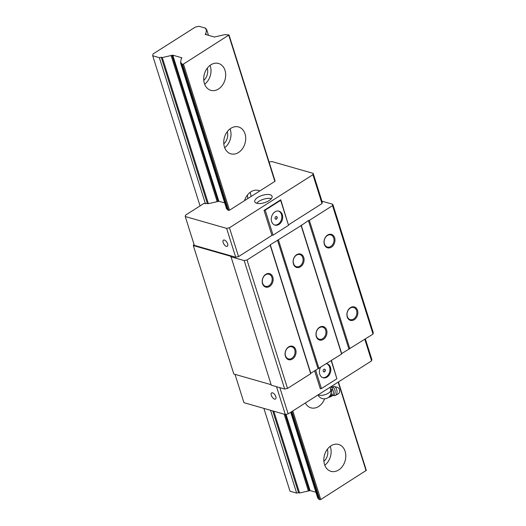 <?xml version="1.0" encoding="UTF-8"?>
<svg xmlns="http://www.w3.org/2000/svg" width="526" height="526" viewBox="0 0 526 526"><rect width="100%" height="100%" fill="white"/><g stroke="black" fill="none" stroke-linecap="round" stroke-linejoin="round"><path stroke-width="0.79" d="M324.43 243.919A6.286 4.819 106 0 0 327.336 247.016A6.286 4.819 106 0 0 332.557 244.695A6.286 4.819 106 0 0 333.708 238.028A6.286 4.819 106 0 0 330.801 234.925A6.286 4.819 106 0 0 325.581 237.252A6.286 4.819 106 0 0 324.43 243.919M285.493 355.78A6.286 4.819 106 0 0 288.399 358.883A6.286 4.819 106 0 0 293.62 356.556A6.286 4.819 106 0 0 294.764 349.889A6.286 4.819 106 0 0 291.858 346.792A6.286 4.819 106 0 0 286.637 349.113A6.286 4.819 106 0 0 285.493 355.78M322.688 377.615A7.265 5.569 106 0 0 328.441 374.597A7.265 5.569 106 0 0 329.605 367.128A7.265 5.569 106 0 0 326.672 363.69M320.459 367.496A7.265 5.569 106 0 0 319.755 374.183A7.265 5.569 106 0 0 323.115 377.767A7.265 5.569 106 0 0 329.144 375.077A7.265 5.569 106 0 0 330.473 367.372A7.265 5.569 106 0 0 327.113 363.795A7.265 5.569 106 0 0 326.488 363.663M262.612 283.212A6.286 4.819 106 0 0 265.518 286.308A6.286 4.819 106 0 0 270.739 283.987A6.286 4.819 106 0 0 271.883 277.32A6.286 4.819 106 0 0 268.977 274.217A6.286 4.819 106 0 0 263.756 276.545A6.286 4.819 106 0 0 262.612 283.212M326.626 330.039A6.989 5.352 -74 0 1 323.378 339.362A6.989 5.352 -74 0 1 316.317 336.587A6.989 5.352 -74 0 1 319.565 327.264A6.989 5.352 -74 0 1 326.626 330.039M316.402 336.134A6.286 4.819 106 0 0 319.308 339.237A6.286 4.819 106 0 0 324.529 336.91A6.286 4.819 106 0 0 325.673 330.243A6.286 4.819 106 0 0 322.767 327.146A6.286 4.819 106 0 0 317.546 329.467A6.286 4.819 106 0 0 316.402 336.134M275.611 219.184A1.4 1.072 106 0 0 276.683 218.573A1.4 1.072 106 0 0 276.893 217.159A1.4 1.072 106 0 0 276.374 216.521M275.091 218.546A1.4 1.072 106 0 0 275.736 219.23A1.4 1.072 106 0 0 276.9 218.717A1.4 1.072 106 0 0 277.149 217.231A1.4 1.072 106 0 0 276.505 216.548A1.4 1.072 106 0 0 275.348 217.06A1.4 1.072 106 0 0 275.091 218.546M271.357 198.631A9.087 3.813 -17.5 0 0 259.022 201.274A9.087 3.813 -17.5 0 0 256.688 203.26M254.709 200.886A9.087 3.813 -17.5 0 0 254.748 201.741A9.087 3.813 -17.5 0 0 260.245 203.516A9.087 3.813 -17.5 0 0 269.029 200.616A9.087 3.813 -17.5 0 0 272.074 196.277A9.087 3.813 -17.5 0 0 266.577 194.508A9.087 3.813 -17.5 0 0 257.799 197.401A9.087 3.813 -17.5 0 0 254.709 200.886M295.711 349.685A6.989 5.352 -74 0 1 292.469 359.008A6.989 5.352 -74 0 1 285.408 356.233A6.989 5.352 -74 0 1 288.656 346.91A6.989 5.352 -74 0 1 295.711 349.685M274.559 224.977A7.265 5.569 106 0 0 280.312 221.959A7.265 5.569 106 0 0 281.482 214.483A7.265 5.569 106 0 0 278.543 211.051M271.626 221.538A7.265 5.569 106 0 0 274.986 225.121A7.265 5.569 106 0 0 281.015 222.439A7.265 5.569 106 0 0 282.344 214.733A7.265 5.569 106 0 0 278.984 211.15A7.265 5.569 106 0 0 274.999 211.846A7.265 5.569 106 0 0 271.626 221.538M227.646 243.847A3.636 1.769 57.6 0 1 227.35 246.273A3.636 1.769 57.6 0 1 223.155 242.565A3.636 1.769 57.6 0 1 223.451 240.139A3.636 1.769 57.6 0 1 224.405 240.06A3.636 1.769 57.6 0 1 227.646 243.847M334.654 237.824A6.989 5.352 -74 0 1 331.406 247.141A6.989 5.352 -74 0 1 324.351 244.373A6.989 5.352 -74 0 1 327.593 235.05A6.989 5.352 -74 0 1 334.654 237.824M272.83 277.117A6.989 5.352 -74 0 1 269.582 286.433A6.989 5.352 -74 0 1 262.527 283.665A6.989 5.352 -74 0 1 265.768 274.342A6.989 5.352 -74 0 1 272.83 277.117M275.808 396.611A3.636 1.769 57.6 0 1 275.512 399.037A3.636 1.769 57.6 0 1 271.317 395.328A3.636 1.769 57.6 0 1 271.62 392.902A3.636 1.769 57.6 0 1 272.573 392.823A3.636 1.769 57.6 0 1 275.808 396.611M357.535 310.393A6.989 5.352 -74 0 1 354.287 319.716A6.989 5.352 -74 0 1 347.232 316.941A6.989 5.352 -74 0 1 350.474 307.618A6.989 5.352 -74 0 1 357.535 310.393M347.311 316.494A6.286 4.819 106 0 0 350.217 319.591A6.286 4.819 106 0 0 355.445 317.263A6.286 4.819 106 0 0 356.589 310.596A6.286 4.819 106 0 0 353.682 307.5A6.286 4.819 106 0 0 348.462 309.821A6.286 4.819 106 0 0 347.311 316.494M303.739 257.47A6.989 5.352 -74 0 1 300.497 266.787A6.989 5.352 -74 0 1 293.436 264.019A6.989 5.352 -74 0 1 296.684 254.696A6.989 5.352 -74 0 1 303.739 257.47M293.521 263.565A6.286 4.819 106 0 0 296.427 266.662A6.286 4.819 106 0 0 301.648 264.341A6.286 4.819 106 0 0 302.792 257.674A6.286 4.819 106 0 0 299.886 254.571A6.286 4.819 106 0 0 294.665 256.898A6.286 4.819 106 0 0 293.521 263.565M323.74 371.829A1.4 1.072 106 0 0 324.812 371.211A1.4 1.072 106 0 0 325.022 369.804A1.4 1.072 106 0 0 324.503 369.16M323.22 371.185A1.4 1.072 106 0 0 323.865 371.875A1.4 1.072 106 0 0 325.022 371.356A1.4 1.072 106 0 0 325.278 369.877A1.4 1.072 106 0 0 324.634 369.186A1.4 1.072 106 0 0 323.477 369.706A1.4 1.072 106 0 0 323.22 371.185M321.932 201.162L332.794 204.272L373.289 332.721L373.039 334.076L341.696 353.597L341.617 354.051L310.787 373.243L310.702 373.697L287.518 388.431L284.678 389.043L271.291 385.21L230.875 256.307L193.312 245.557L194.009 244.314M271.127 384.69L233.814 374.006L193.312 245.557M235.01 374.348L243.939 402.673L285.302 414.514L288.149 413.903L371.606 360.862L371.856 359.508L365.373 338.948M269.115 162.1L271.797 161.521L313.167 173.363L312.917 174.711L229.454 227.758L226.614 228.369L235.707 257.214L194.344 245.372L185.251 216.528L185.5 215.173L204.042 203.384L208.355 203.674L218.842 201.261L224.701 202.937M226.614 228.369L185.251 216.528M235.707 257.214L238.548 256.603L229.454 227.758M264.059 210.413L280.752 199.801L280.654 200.34L265.196 210.163L264.059 210.413L271.935 235.385L238.548 256.603M341.617 354.051L301.115 225.601L270.285 244.794L270.2 245.248L247.016 259.975L244.176 260.587L230.796 256.76M318.947 368.456L278.445 240.007M180.51 62.778L181.549 63.074L181.424 63.731L182.437 64.271L183.449 64.093L229.02 34.946L224.819 34.617L214.332 37.03L205.179 34.335L205.817 33.625L206.593 29.403L205.561 29.108L205.725 28.207L199.078 26.3L195.291 27.115L153.04 53.968L152.711 55.769L159.358 57.669L161.252 57.262L162.291 57.564L172.771 55.145L181.924 57.84L181.292 58.557L180.51 62.778L226.581 208.888L227.252 209.078M279.871 387.669L288.149 413.903M364.814 339.309L371.606 360.862M331.426 360.527L336.903 378.746L321.445 388.569L320.308 388.813L314.633 370.804M349.856 348.81L309.36 220.361L308.407 220.565L301.115 225.601M348.909 349.014L308.407 220.565M332.794 204.272L332.544 205.627L309.36 220.361M373.039 334.076L332.544 205.627M318 368.66L277.498 240.211M310.787 373.243L270.285 244.794M181.424 63.731L227.495 209.841L228.501 210.38L229.52 210.203L274.855 181.391L274.855 180.924M284.678 389.043L244.176 260.587M331.202 360.665L336.903 378.746M287.518 388.431L247.016 259.975M310.702 373.697L270.2 245.248M280.752 199.801L288.524 225.319L273.073 235.142L271.935 235.385M312.917 174.711L322.011 203.562L288.629 224.78M280.654 200.34L288.524 225.319M265.196 210.163L273.073 235.142M313.167 173.363L322.26 202.208L322.011 203.562M276.538 386.709L285.302 414.514M341.696 353.597L301.201 225.148M315.639 370.159L321.445 388.569M330.815 386.781L331.998 387.123A4.195 2.558 82.6 0 1 332.649 387.175A4.195 2.558 82.6 0 1 335.108 391.482A4.195 2.558 82.6 0 1 333.076 395.44L332.268 395.769M331.15 387.018L332.439 388.451L332.721 389.759C333.688 391.475 333.635 393.317 332.55 395.289L332.274 395.762M332.721 389.759L332.064 389.845L331.15 392.823A4.892 2.985 -97.4 0 1 329.578 396.394L332.55 395.289C332.537 395.789 331.505 396.42 329.44 397.189L328.783 397.275M331.597 387.129L333.839 386.478A4.609 2.814 82.6 0 1 334.253 386.538A4.609 2.814 82.6 0 1 334.306 386.557A4.609 2.814 82.6 0 1 336.962 390.752A4.609 2.814 82.6 0 1 335.404 395.427A4.609 2.814 82.6 0 1 335.023 395.591L332.688 395.532M337.593 387.392A3.281 2.005 82.6 0 1 337.633 387.406A3.281 2.005 82.6 0 1 337.672 387.412A3.281 2.005 82.6 0 1 339.566 390.404A3.281 2.005 82.6 0 1 338.448 393.731L335.404 395.427M331.893 395.374L331.15 392.823M317.954 394.96A6.989 6.989 0 0 0 330.861 394.02A4.879 2.978 -97.4 0 0 331.156 392.35L330.091 387.248M332.064 389.845L330.604 388.898M223.8 143.848A9.784 7.495 106 0 0 227.278 131.697M305.336 402.982A13.972 10.704 106 0 0 310.958 407.834A13.972 10.704 106 0 0 324.601 398.833M247.746 198.618A9.784 7.495 106 0 0 247.299 195.199M324.792 465.214A13.972 10.704 106 0 0 330.453 447.153A13.972 10.704 106 0 0 330.183 446.383M324.522 464.451A13.972 10.704 106 0 0 330.979 471.335A13.972 10.704 106 0 0 342.584 466.174A13.972 10.704 106 0 0 345.128 451.354A13.972 10.704 106 0 0 338.672 444.463A13.972 10.704 106 0 0 327.073 449.631A13.972 10.704 106 0 0 324.522 464.451M224.681 147.714A13.972 10.704 106 0 0 230.342 129.652A13.972 10.704 106 0 0 230.072 128.883M224.418 146.951A13.972 10.704 106 0 0 230.875 153.835A13.972 10.704 106 0 0 242.479 148.674A13.972 10.704 106 0 0 245.024 133.854A13.972 10.704 106 0 0 238.567 126.963A13.972 10.704 106 0 0 230.907 128.305A13.972 10.704 106 0 0 224.418 146.951M323.911 461.348A9.784 7.495 106 0 0 327.382 449.197M251.001 196.546A13.972 10.704 106 0 0 250.363 193.147A13.972 10.704 106 0 0 250.093 192.385M203.779 80.346A9.784 7.495 106 0 0 207.257 68.202M204.66 84.219A13.972 10.704 106 0 0 210.321 66.151A13.972 10.704 106 0 0 210.052 65.382M204.397 83.45A13.972 10.704 106 0 0 210.854 90.334A13.972 10.704 106 0 0 222.452 85.173A13.972 10.704 106 0 0 225.003 70.352A13.972 10.704 106 0 0 218.546 63.468A13.972 10.704 106 0 0 210.887 64.803A13.972 10.704 106 0 0 204.397 83.45M205.817 33.625L206.153 34.69M159.358 57.669L205.429 203.786M270.535 410.287L296.651 493.099L298.544 492.691L299.577 492.993L310.064 490.574L315.922 492.257M152.711 55.769L200.051 205.922M263.888 408.386L289.997 491.199L296.651 493.099M290.707 412.279L317.803 498.207L318.473 498.398M161.252 57.262L207.323 203.378M272.757 410.924L298.544 492.691M162.291 57.564L208.355 203.674M273.796 411.22L299.577 492.993M171.154 55.651L217.218 201.767M284.204 414.199L308.44 491.08M291.22 411.95L318.717 499.161L319.723 499.7L320.742 499.522L366.313 470.375L338.428 381.948M259.837 190.938A13.972 10.704 106 0 0 258.588 190.465A13.972 10.704 106 0 0 250.928 191.806A13.972 10.704 106 0 0 244.537 200.656M206.593 29.403L208.474 35.354M205.725 28.207L206.054 29.246M318.237 394.776A6.989 2.932 -17.5 0 0 328.533 393.093A6.989 2.932 -17.5 0 0 330.933 389.99M205.298 34.091L205.416 34.479M182.437 64.271L228.501 210.38M291.917 411.503L319.723 499.7M171.969 55.269L218.04 201.379M285.237 414.495L309.262 490.699M172.771 55.145L218.842 201.261M286.032 414.357L310.064 490.574M228.784 35.281L274.855 181.391M338.146 382.126L366.076 470.711M183.449 64.093L229.52 210.203M292.811 410.938L320.742 499.522M337.633 387.406L334.253 386.538M229.02 34.946L275.091 181.056"/></g></svg>

